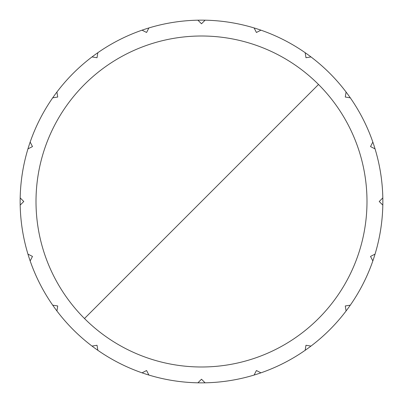 <?xml version="1.0" encoding="UTF-8"?>
<svg xmlns="http://www.w3.org/2000/svg" width="403" height="403" viewBox="0 0 403 403"><rect width="100%" height="100%" fill="white"/><g stroke="black" fill="none" stroke-linecap="round" stroke-linejoin="round"><path stroke-width="0.6" d="M318.521 84.479A165.492 165.492 0 0 0 48.602 138.169A165.492 165.492 0 0 0 201.5 366.992A165.492 165.492 0 0 0 318.521 84.479L84.479 318.521M382.815 197.908L379.223 201.5L382.815 205.092A181.35 181.35 0 0 1 375.052 254.112L370.523 256.419L372.83 260.942A181.35 181.35 0 0 1 350.298 305.167L345.28 305.963L346.076 310.98A181.35 181.35 0 0 1 310.98 346.076L305.963 345.28L305.167 350.298A181.35 181.35 0 0 1 260.942 372.83L256.419 370.523L254.112 375.052A181.35 181.35 0 0 1 205.092 382.815L201.5 379.223L197.908 382.815A181.35 181.35 0 0 1 148.888 375.052L146.581 370.523L142.058 372.83A181.35 181.35 0 0 1 97.833 350.298L97.037 345.28L92.02 346.076A181.35 181.35 0 0 1 56.924 310.98L57.72 305.963L52.702 305.167A181.35 181.35 0 0 1 30.17 260.942L32.477 256.419L27.948 254.112A181.35 181.35 0 0 1 20.185 205.092L23.777 201.5L20.185 197.908A181.35 181.35 0 0 1 27.948 148.888L32.477 146.581L30.17 142.058A181.35 181.35 0 0 1 52.702 97.833L57.72 97.037L56.924 92.02A181.35 181.35 0 0 1 92.02 56.924L97.037 57.72L97.833 52.702A181.35 181.35 0 0 1 142.058 30.17L146.581 32.477L148.888 27.948A181.35 181.35 0 0 1 197.908 20.185L201.5 23.777L205.092 20.185A181.35 181.35 0 0 1 254.112 375.052A181.35 181.35 0 0 1 97.833 52.702A181.35 181.35 0 0 1 254.112 27.948L256.419 32.477L260.942 30.17M375.052 148.888L370.523 146.581L372.83 142.058M350.298 97.833L345.28 97.037L346.076 92.02A181.35 181.35 0 0 0 310.98 56.924L305.963 57.72L305.167 52.702M382.815 205.092A181.35 181.35 0 0 1 375.052 254.112M346.076 310.98A181.35 181.35 0 0 1 310.98 346.076M305.167 350.298A181.35 181.35 0 0 1 260.942 372.83M254.112 375.052A181.35 181.35 0 0 1 205.092 382.815M197.908 382.815A181.35 181.35 0 0 1 148.888 375.052A181.35 181.35 0 0 0 197.908 382.815M142.058 372.83A181.35 181.35 0 0 1 97.833 350.298A181.35 181.35 0 0 0 142.058 372.83M92.02 346.076A181.35 181.35 0 0 1 56.924 310.98A181.35 181.35 0 0 0 92.02 346.076M52.702 305.167A181.35 181.35 0 0 1 30.17 260.942A181.35 181.35 0 0 0 52.702 305.167M20.185 197.908A181.35 181.35 0 0 1 27.948 148.888M30.17 142.058A181.35 181.35 0 0 1 52.702 97.833M56.924 92.02A181.35 181.35 0 0 1 92.02 56.924M97.833 52.702A181.35 181.35 0 0 1 142.058 30.17M148.888 27.948A181.35 181.35 0 0 1 197.908 20.185"/></g></svg>
